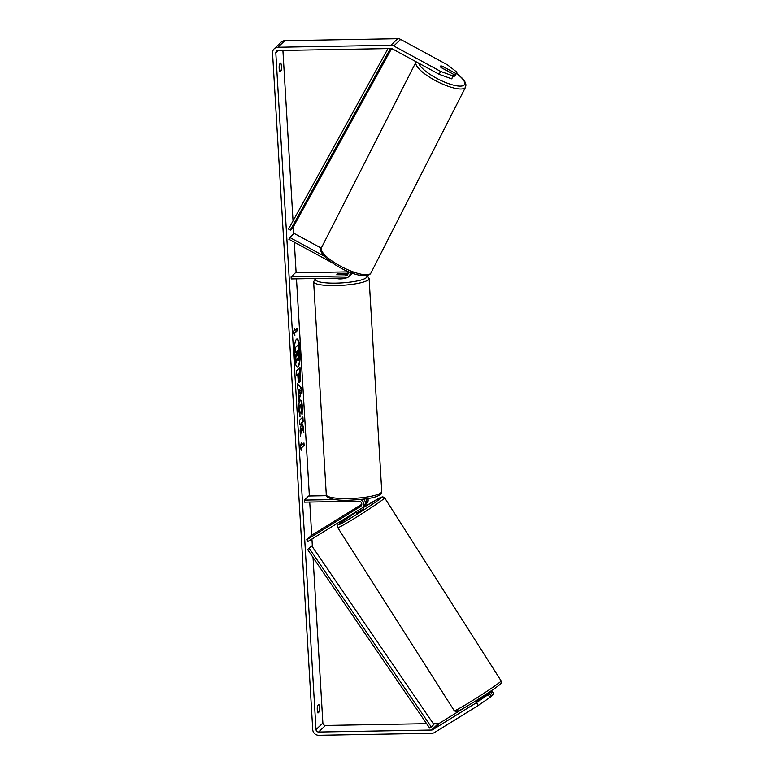 <?xml version="1.0" encoding="UTF-8"?>
<svg xmlns="http://www.w3.org/2000/svg" width="774" height="774" viewBox="0 0 774 774"><rect width="100%" height="100%" fill="white"/><g stroke="black" fill="none" stroke-linecap="round" stroke-linejoin="round"><path stroke-width="1.16" d="M361.729 504.803L354.308 509.679L361.526 505.393M334.978 499.559L304.366 500.091L304.492 502.142L358.768 501.184A2.922 2.806 -133.7 0 1 360.51 506.506L306.727 539.768L307.849 541.519L361.642 508.266A5.012 4.808 -133.7 0 0 360.616 499.511M365.879 498.833A5.012 4.808 46.3 0 1 365.231 504.967L366.692 503.574A5.012 4.808 -133.7 0 0 367.853 498.514M365.231 504.967A5.012 4.808 46.3 0 1 364.477 505.557M326.493 495.679L308.652 495.999L304.366 500.091M362.406 507.676L363.857 506.283A5.012 4.808 -133.7 0 0 363.683 499.143M306.727 539.768L311.013 535.666L361.797 504.271M481.796 698.438L481.525 698.022L476.91 701.438M355.73 511.914L356.553 513.201L363.49 508.857L362.735 507.357M359.687 506.525L354.424 509.553M354.802 509.524L354.308 509.679M359.649 506.477L354.782 509.495M297.303 367.118A14.087 2.999 89 0 0 299.751 350.303A14.087 2.999 89 0 0 296.81 339.012M300.157 350.293A14.087 2.999 89 0 0 297.013 338.973A14.087 2.999 89 0 0 294.372 355.827A14.087 2.999 89 0 0 297.506 367.147A14.087 2.999 89 0 0 300.157 350.293M282.907 50.436L293.036 220.89M293.385 226.772L293.791 233.642M294.304 242.214L296.123 272.777M296.481 278.843L309.377 495.979M309.735 502.045L311.709 535.24M311.932 538.994L312.396 546.763M313.035 557.474L322.874 723.051A2.506 2.399 -133.7 0 0 325.467 725.461L426.629 723.68M439.168 74.294L440.638 71.421L453.09 75.958L451.629 78.832L439.168 74.294L392.312 48.839A2.506 2.399 -133.7 0 0 391.063 48.539L278.118 50.523A2.506 2.399 -133.7 0 0 275.815 53.029L316.005 729.611A2.506 2.399 -133.7 0 0 318.607 732.02L431.553 730.037A2.506 2.399 -133.7 0 0 432.763 729.679L476.503 702.637L489.487 693.688L491.287 696.494L478.303 705.443L476.503 702.637M301.986 427.722L303.824 432.511L303.505 427.122L301.783 422.817L303.166 421.491L302.905 416.944L299.47 420.224L299.741 424.762L300.622 423.92L301.115 425.207L300.08 430.547L300.409 436.004L301.986 427.722L300.312 434.369M298.638 395.417L297.303 383.807L301.154 387.464L301.415 391.808L298.387 402.025L298.638 395.417M279.878 71.643A4.18 0.89 -91 0 1 279.172 68.422A4.18 0.89 -91 0 1 279.443 64.271L280.701 63.071A4.18 0.89 -91 0 1 281.407 66.293A4.18 0.89 -91 0 1 281.136 70.444L279.878 71.643M317.979 713.009L319.246 711.799A4.18 0.89 89 0 0 319.507 707.649A4.18 0.89 89 0 0 318.801 704.427L317.543 705.636A4.18 0.89 89 0 0 317.282 709.787A4.18 0.89 89 0 0 317.979 713.009M301.676 450.294L300.128 447.885L301.241 442.922L301.386 445.379L303.959 442.922L304.105 445.379L301.531 447.836L301.676 450.294M294.575 330.701L294.43 328.244L293.307 333.207L294.865 335.616L294.72 333.159L297.293 330.701L297.148 328.244L294.575 330.701L294.11 329.676M299.577 367.902L299.973 374.558C300.206 378.921 299.944 381.572 299.17 382.52L299.567 382.52C298.735 382.985 298.183 381.031 297.913 376.657L297.787 374.413L296.8 375.351L296.529 370.804L299.964 367.524L300.38 374.548C300.622 378.912 300.351 381.563 299.577 382.511L299.296 382.656M300.099 400.245C301.212 399.597 301.976 401.899 302.392 407.172L302.092 414.806L301.338 411.923L301.521 407.956C301.328 405.557 300.941 404.541 300.38 404.918L299.693 409.707L300.022 416.915L298.812 410.394C298.59 405.16 299.006 401.783 300.089 400.255L300.467 400.061M299.973 404.918L300.593 404.812L299.964 404.928L299.277 409.717L300.322 413.006M319.246 711.799L317.534 711.828M281.136 70.444L279.433 70.473M440.638 71.421L393.773 45.976A5.844 5.612 -133.7 0 0 390.87 45.26L277.924 47.253A5.844 5.612 -133.7 0 0 272.545 53.087L312.744 729.669A5.844 5.612 -133.7 0 0 318.801 735.3L431.747 733.307A5.844 5.612 -133.7 0 0 434.562 732.494L478.303 705.443M453.709 76.016L454.261 76.316L455.518 75.107L456.979 72.243L447.498 64.871L400.632 39.416A5.844 5.612 -133.7 0 0 397.73 38.7L284.784 40.693A5.844 5.612 -133.7 0 0 281.078 42.193L274.219 48.752M433.237 723.564L438.413 723.477A2.506 2.399 -133.7 0 0 439.622 723.129L466.548 706.478M482.966 696.329L492.119 691.172L490.861 692.372L492.661 695.178L493.918 693.978L492.119 691.172M492.661 695.178L491.074 696.165M488.23 694.888L490.029 697.693M489.487 693.688L476.416 701.592M483.392 696.987L490.861 692.372M451.629 78.832L454.348 74.759L453.09 75.958M440.938 66.003A4.18 1.122 27.1 0 0 440.406 66.158A4.18 1.122 27.1 0 0 440.348 66.245A4.18 1.122 27.1 0 0 441.19 67.609L454.348 74.759M454.261 76.316L456.979 72.243M455.722 73.443L442.554 66.303A4.18 1.122 27.1 0 0 442.128 66.177M295.387 357.869L296.103 363.112L295.387 357.869L296.519 351.56L295.068 352.567L294.797 348.019L298.648 344.72L299.054 358.188L298.067 360.549L296.868 359.107M296.229 353.563L296.132 351.928M294.797 348.019L298.648 344.72M295.484 352.557L295.213 348.01M295.794 357.859L296.636 353.554M298.329 360.413C297.797 360.81 297.38 360.026 297.071 358.052L296.103 363.112M300.922 444.353L301.386 445.379M301.531 447.836L304.105 445.379M303.698 445.379L303.572 443.289M301.125 447.846L301.231 449.597M296.761 328.611L297.293 330.701M294.42 334.919L294.72 333.159M294.313 333.168L296.887 330.711M297.332 384.233L301.154 387.464M300.747 387.464L301.415 391.808M300.999 391.818L298.319 400.884M299.083 389.757L298.89 393.415L300.157 390.667L299.083 389.757L299.296 393.415M296.781 374.984L297.787 374.413M299.432 372.836L298.116 373.707L298.754 378.08L299.257 378.022L299.432 372.836L298.532 373.697L299.267 378.012M299.722 424.404L300.622 423.92M303.34 431.253L303.098 427.132L301.367 422.827L303.166 421.491M302.76 421.491L302.518 417.312M299.683 400.245C300.805 399.597 301.57 401.909 301.986 407.182L301.831 413.838M299.915 413.016L299.673 416.064M297.826 355.905L298.096 350.061L297.264 350.845L297.913 355.943M297.603 355.895L297.709 350.428M331.756 262.55L288.866 239.263L289.786 237.473L294.072 233.371L321.268 248.135M289.786 237.473L324.306 256.223M350.757 274.567A5.012 4.808 -133.7 0 0 352.238 273.087M347.236 271.123A2.922 2.806 46.3 0 1 345.388 275.931L291.101 276.889L295.397 272.787L347.758 271.868M350.022 272.264A5.012 4.808 46.3 0 1 345.504 277.982L291.227 278.93L291.101 276.889M347.826 274.335A2.922 2.806 46.3 0 1 346.839 274.538L337.861 274.693A4.18 0.784 176.6 0 1 336.825 274.248A4.18 0.784 176.6 0 1 339.235 273.386L348.077 273.232M351.483 272.816A5.012 4.808 46.3 0 1 350.138 275.292L348.677 276.686M337.058 278.127L337.077 278.34A4.18 0.784 -3.4 0 0 340.386 278.911A4.18 0.784 -3.4 0 0 345.359 277.982M343.317 274.518A4.18 0.784 -3.4 0 0 345.165 273.744A4.18 0.784 -3.4 0 0 344.517 273.367L338.683 273.474A4.18 0.784 -3.4 0 0 336.825 274.248A4.18 0.784 -3.4 0 0 337.483 274.625L343.317 274.596M440.996 67.435L446.056 70.182A4.18 1.18 27 0 0 447.711 70.144A4.18 1.18 27 0 0 447.778 70.057A4.18 1.18 27 0 0 447.285 68.973L442.06 66.138A4.18 1.18 27 0 0 440.406 66.177A4.18 1.18 27 0 0 440.338 66.254M388.006 48.588L288.538 229.046L290.337 230.101L292.911 227.633L391.605 48.588M390.406 48.549L290.337 230.101M307.578 549.482L311.816 545.922L307.578 549.482L429.618 728.053L431.292 726.95L309.242 548.379M431.292 726.95L433.866 724.493L311.816 545.922M360.51 506.506L361.323 505.741M501.126 680.897A27.777 1.238 147.5 0 1 500.381 681.788A27.777 1.238 147.5 0 1 475.052 698.941A27.777 1.238 147.5 0 1 454.251 710.726L337.764 527.636A27.777 1.238 -32.5 0 0 358.556 515.852A27.777 1.238 -32.5 0 0 383.894 498.688A27.777 1.238 -32.5 0 0 384.639 497.808L501.126 680.897C501.881 681.991 501.523 683.161 500.052 684.409C491.548 691.259 469.77 704.833 460.607 709.864C453.699 713.493 456.408 711.219 454.251 710.726M362.996 507.773A25.687 1.142 147.5 0 1 381.069 497.982A25.687 1.142 147.5 0 1 354.627 515.726A25.687 1.142 147.5 0 1 339.089 523.94A25.687 1.142 147.5 0 1 355.943 512.253L338.838 524.124C337.464 525.14 337.106 526.31 337.764 527.636M457.821 710.551A25.687 1.142 -32.5 0 0 473.359 702.347A25.687 1.142 -32.5 0 0 499.801 684.603M275.815 53.029L278.437 50.523M316.005 729.611L322.874 723.051M432.763 729.679L439.622 723.129M431.553 730.037L438.413 723.477M318.607 732.02L325.467 725.461M393.773 45.976L400.632 39.416M390.87 45.26L397.73 38.7M277.924 47.253L284.784 40.693M345.388 275.931L346.839 274.538M369.092 278.495A27.777 5.225 176.6 0 1 335.664 285.587A27.777 5.225 176.6 0 1 313.634 281.784L326.289 494.75A27.777 5.225 -3.4 0 0 348.31 498.562A27.777 5.225 -3.4 0 0 381.746 491.461L369.092 278.495L367.002 275.544M316.189 278.495A25.687 4.838 -3.4 0 0 335.964 283.129A25.687 4.838 -3.4 0 0 366.334 275.65M416.025 61.988L321.452 247.738A27.777 7.817 27 0 0 341.498 266.711A27.777 7.817 27 0 0 370.514 273.541A27.777 7.817 27 0 0 370.959 272.951L465.542 87.201A27.777 7.817 -153 0 1 465.097 87.791A27.777 7.817 -153 0 1 436.072 80.96A27.777 7.817 -153 0 1 416.025 61.988L416.141 61.785M418.724 63.187A25.687 7.227 27 0 0 440.309 80.186A25.687 7.227 27 0 0 464.177 85.014A25.687 7.227 27 0 0 456.408 73.366M384.639 497.808L382.811 496.811L380.382 497.585L362.996 507.763M482.947 696.29L483.605 697.326M475.894 700.77L476.436 701.621M351.512 273.977L352.963 272.583M381.746 491.461C381.524 497.837 365.657 499.307 348.784 500.236C329.085 500.971 324.906 495.66 326.289 494.75M345.214 274.567L345.165 273.744M315.511 278.505L313.634 281.784M321.452 247.738C314.292 255.372 358.72 282.529 370.156 274.044L370.959 272.951M447.324 70.947L447.778 70.057M465.542 87.201L465.987 84.859L464.806 81.512L461.923 77.913L456.457 73.269"/></g></svg>
